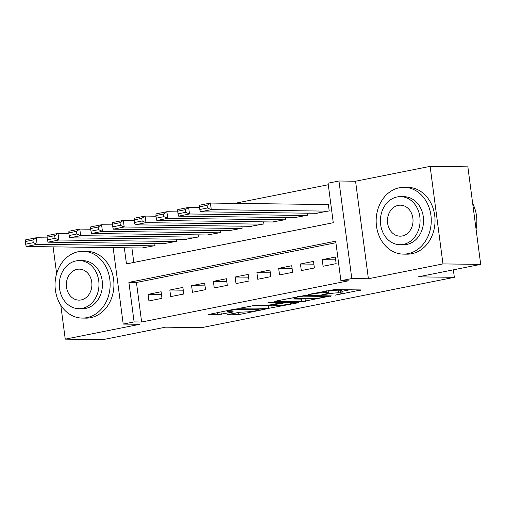 <?xml version="1.0" encoding="UTF-8"?>
<svg xmlns="http://www.w3.org/2000/svg" width="506" height="506" viewBox="0 0 506 506"><rect width="100%" height="100%" fill="white"/><g stroke="black" fill="none" stroke-linecap="round" stroke-linejoin="round"><path stroke-width="0.76" d="M335.168 295.181L361.063 289.932L334.396 289.59L308.072 294.517L313.081 293.961A8.393 0.816 172.5 0 1 324.662 292.658L326.889 292.689A8.393 0.816 172.5 0 1 328.369 292.955A8.393 0.816 172.5 0 1 324.789 294.112L321.392 295.004L326.863 294.138A8.393 0.816 172.5 0 1 338.444 292.835L340.664 292.86A8.393 0.816 172.5 0 1 342.145 293.132A8.393 0.816 172.5 0 1 338.571 294.283L335.168 295.181M228.478 314.441L227.365 314.802L227.826 314.884L238.927 314.574L265.258 309.191L238.13 308.768L234.512 309.172L208.175 314.555L217.675 314.757L232.083 312.202L233.203 311.835L232.741 311.753L228.257 311.696A7.014 0.683 172.5 0 1 227.023 311.475A7.014 0.683 172.5 0 1 231.856 310.178A7.014 0.683 172.5 0 1 239.692 309.419L257.25 309.647A7.014 0.683 172.5 0 1 258.49 309.868A7.014 0.683 172.5 0 1 253.651 311.165A7.014 0.683 172.5 0 1 245.815 311.924L239.275 312.291L228.478 314.441M335.908 242.735L136.437 282.468L141.642 322.012L134.096 321.917L123.211 324.087L113.142 247.624M480.7 264.391L442.965 263.911L430.119 166.366L467.86 166.847L480.7 264.391L418.108 276.858L454.337 277.32L201.805 327.629L165.576 327.167L102.99 339.634L65.249 339.153L139.814 324.295L123.211 324.087M430.119 166.366L355.56 181.224L368.4 278.762L442.965 263.911M368.4 278.762L351.796 278.553L340.911 280.716L335.706 241.172L128.891 282.373L134.096 321.917M141.642 322.012L348.457 280.817L340.911 280.716M301.766 301.74L331.253 295.871L304.587 295.529L274.631 301.317L301.766 301.74L301.418 299.109L305.548 298.597M297.37 302.93L268.534 308.363L241.406 307.939L256.934 305.017L267.75 305.156L271.368 304.751L279.641 302.961L267.921 302.74L270.912 302.139L298.028 302.487L298.489 302.569L297.37 302.93L297.313 302.48M53.098 246.858L56.634 273.676M60.783 305.213L65.249 339.153M323.081 266.257L336.148 263.651L335.276 257.061L322.214 259.667L323.081 266.257M301.317 270.59L314.378 267.99L313.505 261.4L300.444 263.999L301.317 270.59M279.546 274.929L292.607 272.329L291.741 265.739L278.673 268.338L279.546 274.929M257.775 279.268L270.836 276.662L269.97 270.071L256.903 272.677L257.775 279.268M236.005 283.6L249.066 281.001L248.199 274.41L235.138 277.01L236.005 283.6M214.234 287.939L227.295 285.34L226.429 278.749L213.368 281.349L214.234 287.939M192.463 292.278L205.525 289.672L204.658 283.082L191.597 285.688L192.463 292.278M170.693 296.611L183.754 294.011L182.887 287.421L169.826 290.02L170.693 296.611M161.117 291.753L148.056 294.359L148.922 300.95L161.983 298.344L161.117 291.753M328.274 184.734L234.721 203.374M131.883 247.864L133.799 262.456M316.111 213.298L329.204 210.926L328.337 204.335L327.249 204.557M307.161 213.184L307.433 215.265L294.34 217.637M285.39 217.523L285.662 219.604L272.57 221.97M263.62 221.856L263.892 223.937L250.799 226.308M241.849 226.195L242.121 228.276L229.028 230.647M220.078 230.534L220.357 232.615L207.264 234.98M198.308 234.866L198.586 236.947L185.493 239.319M176.537 239.205L176.815 241.286L163.723 243.658M154.766 243.544L155.045 245.619L141.952 247.991M454.337 277.32L453.351 269.837M124.331 247.769L126.462 263.917L333.277 222.722L328.071 183.178L338.957 181.009L351.796 278.553M355.56 181.224L338.957 181.009M136.437 282.468L128.891 282.373M322.214 259.667L335.642 259.837M300.444 263.999L313.872 264.176M278.673 268.338L292.101 268.509M256.903 272.677L270.33 272.848M235.138 277.01L248.56 277.18M213.368 281.349L226.796 281.519M191.597 285.688L205.025 285.858M169.826 290.02L183.254 290.191M148.056 294.359L161.484 294.53M342.145 293.132L341.803 290.495A8.393 0.816 172.5 0 0 340.317 290.229L340.664 292.86M328.135 291.203A8.393 0.816 172.5 0 1 338.097 290.197L340.317 290.229M341.911 291.355L349.785 289.786M286.029 298.907L301.418 299.109M326.174 296.756L326.636 296.446L303.22 296.143L297.591 297.047A8.393 0.816 172.5 0 0 294.011 298.205A8.393 0.816 172.5 0 0 295.498 298.47L311.494 298.673A8.393 0.816 172.5 0 0 323.075 297.37L326.174 296.756M272.43 305.194L271.811 305.32L272.152 307.958M252.804 305.529L268.193 305.725L271.811 305.32M278.97 305.301A7.014 0.683 172.5 0 0 286.807 304.542A7.014 0.683 172.5 0 0 291.646 303.246A7.014 0.683 172.5 0 0 290.406 303.024L284.22 302.942L273.442 304.776L272.323 305.137L272.785 305.226L278.97 305.301M328.369 204.569L210.414 203.064L211.28 209.655L328.116 211.147M317.23 213.311L200.401 211.818L199.807 209.49L207.428 207.979L207.08 205.341L199.459 206.859L199.807 209.49M199.459 206.859L199.528 205.227L210.414 203.064L207.08 205.341M207.428 207.979L211.28 209.655L200.401 211.818M476.057 229.123A33.396 27.558 -89.3 0 0 472.68 203.494M408.051 253.67A33.396 27.558 -89.3 0 0 431.201 218.175A33.396 27.558 -89.3 0 0 404.142 187.321A33.396 27.558 -89.3 0 0 399.373 187.764A33.396 27.558 -89.3 0 0 376.224 223.26A33.396 27.558 -89.3 0 0 403.288 254.113A33.396 27.558 -89.3 0 0 408.051 253.67M403.288 254.113L407.058 254.164A33.396 27.558 -89.3 0 0 411.827 253.721A33.396 27.558 -89.3 0 0 434.97 218.225A33.396 27.558 -89.3 0 0 407.912 187.372L404.142 187.321M400.55 196.632L404.022 196.676A24.048 19.842 90.7 0 1 423.503 218.889A24.048 19.842 90.7 0 1 406.837 244.442A24.048 19.842 90.7 0 1 403.408 244.765L399.936 244.721A24.048 19.842 -89.3 0 0 403.364 244.398A24.048 19.842 -89.3 0 0 420.031 218.845A24.048 19.842 -89.3 0 0 400.55 196.632A24.048 19.842 -89.3 0 0 397.115 196.948A24.048 19.842 -89.3 0 0 380.449 222.507A24.048 19.842 -89.3 0 0 399.936 244.721M398.228 205.385A15.496 12.783 -89.3 0 0 387.488 221.856A15.496 12.783 -89.3 0 0 400.044 236.169A15.496 12.783 -89.3 0 0 402.257 235.967A15.496 12.783 -89.3 0 0 412.997 219.496A15.496 12.783 -89.3 0 0 400.442 205.177A15.496 12.783 -89.3 0 0 398.228 205.385M86.943 317.635A33.396 27.558 -89.3 0 0 110.087 282.139A33.396 27.558 -89.3 0 0 83.028 251.292A33.396 27.558 -89.3 0 0 78.266 251.729A33.396 27.558 -89.3 0 0 55.116 287.225A33.396 27.558 -89.3 0 0 82.174 318.078A33.396 27.558 -89.3 0 0 86.943 317.635M82.174 318.078L85.95 318.129A33.396 27.558 -89.3 0 0 90.713 317.686A33.396 27.558 -89.3 0 0 113.863 282.19A33.396 27.558 -89.3 0 0 86.804 251.337L83.028 251.292M79.436 260.596L82.908 260.641A24.048 19.842 90.7 0 1 102.395 282.854A24.048 19.842 90.7 0 1 85.729 308.407A24.048 19.842 90.7 0 1 82.295 308.73L78.822 308.685A24.048 19.842 -89.3 0 0 82.257 308.363A24.048 19.842 -89.3 0 0 98.923 282.81A24.048 19.842 -89.3 0 0 79.436 260.596A24.048 19.842 -89.3 0 0 76.008 260.913A24.048 19.842 -89.3 0 0 59.341 286.472A24.048 19.842 -89.3 0 0 78.822 308.685M77.121 269.35A15.496 12.783 -89.3 0 0 66.375 285.82A15.496 12.783 -89.3 0 0 78.936 300.134A15.496 12.783 -89.3 0 0 81.143 299.931A15.496 12.783 -89.3 0 0 91.883 283.461A15.496 12.783 -89.3 0 0 79.328 269.141A15.496 12.783 -89.3 0 0 77.121 269.35M199.554 207.536L188.643 207.397L189.516 213.987L306.345 215.48M295.46 217.65L178.631 216.157L178.036 213.829L185.658 212.311L185.31 209.674L177.688 211.192L178.036 213.829M177.688 211.192L177.758 209.566L188.643 207.397L185.31 209.674M185.658 212.311L189.516 213.987L178.631 216.157M177.783 211.875L166.872 211.736L167.745 218.326L284.574 219.819M273.689 221.989L156.86 220.496L156.265 218.168L163.887 216.65L163.539 214.013L155.924 215.531L156.265 218.168M155.924 215.531L155.987 213.905L166.872 211.736L163.539 214.013M163.887 216.65L167.745 218.326L156.86 220.496M156.012 216.214L145.108 216.075L145.975 222.665L262.804 224.158M251.918 226.321L135.089 224.828L134.495 222.501L142.116 220.983L141.769 218.352L134.153 219.87L134.495 222.501M134.153 219.87L134.223 218.238L145.108 216.075L141.769 218.352M142.116 220.983L145.975 222.665L135.089 224.828M134.242 220.546L123.337 220.407L124.204 226.998L241.033 228.491M230.148 230.66L113.319 229.167L112.73 226.84L120.346 225.322L119.998 222.684L112.383 224.202L112.73 226.84M112.383 224.202L112.452 222.577L123.337 220.407L119.998 222.684M120.346 225.322L124.204 226.998L113.319 229.167M112.471 224.885L101.567 224.746L102.433 231.337L219.262 232.83M208.377 234.999L91.548 233.506L90.96 231.179L98.575 229.661L98.227 227.023L90.612 228.541L90.96 231.179M90.612 228.541L90.682 226.916L101.567 224.746L98.227 227.023M98.575 229.661L102.433 231.337L91.548 233.506M90.7 229.218L79.796 229.079L80.663 235.669L197.492 237.162M186.613 239.332L69.777 237.839L69.189 235.511L76.804 233.993L76.463 231.356L68.841 232.874L69.189 235.511M68.841 232.874L68.911 231.248L79.796 229.079L76.463 231.356M76.804 233.993L80.663 235.669L69.777 237.839M68.93 233.557L58.026 233.418L58.892 240.008L175.727 241.501M164.842 243.671L48.007 242.178L47.419 239.85L55.034 238.332L54.692 235.695L47.071 237.213L47.419 239.85M47.071 237.213L47.14 235.587L58.026 233.418L54.692 235.695M55.034 238.332L58.892 240.008L48.007 242.178M47.159 237.896L36.255 237.757L37.121 244.347L153.957 245.84M143.071 248.003L26.236 246.511L25.648 244.189L33.27 242.671L32.922 240.034L25.3 241.552L25.648 244.189M25.3 241.552L25.37 239.92L36.255 237.757L32.922 240.034M33.27 242.671L37.121 244.347L26.236 246.511M337.647 294.467L337.704 294.897M310.089 294.119L310.146 294.543M323.872 294.296L323.922 294.72M338.097 290.197L338.444 292.835M326.8 293.651L326.863 294.138M326.642 290.817L326.889 292.689M324.479 291.254L324.662 292.658M313.031 293.531L313.081 293.961M360.348 289.919L360.411 290.374M330.538 295.858L330.601 296.314M305.036 298.698L305.384 301.336M326.547 295.808L326.636 296.446M303.151 295.612L303.22 296.143M300.634 296.004L300.69 296.427M297.534 296.617L297.591 297.047M268.193 305.725L268.534 308.363M279.097 302.246L279.179 302.879M290.317 302.392L290.406 303.024M284.132 302.31L284.22 302.942M280.457 302.265L280.602 303.353M273.385 304.346L273.442 304.776M257.168 309.008L257.25 309.647M239.61 308.786L239.692 309.419M232.026 311.747L232.083 312.202M220.97 311.867L221.293 314.346M217.39 312.581L217.675 314.757M264.081 309.096L264.145 309.552M238.642 312.417L238.927 314.574M235.062 313.132L235.309 314.979M328.052 290.539L328.369 292.955M326.863 295.814L326.958 296.503M293.897 297.345L294.011 298.205M279.552 302.253L279.641 302.961M291.532 302.405L291.646 303.246M272.247 304.574L272.323 305.137M258.376 309.027L258.49 309.868M226.916 310.684L227.023 311.475"/></g></svg>
